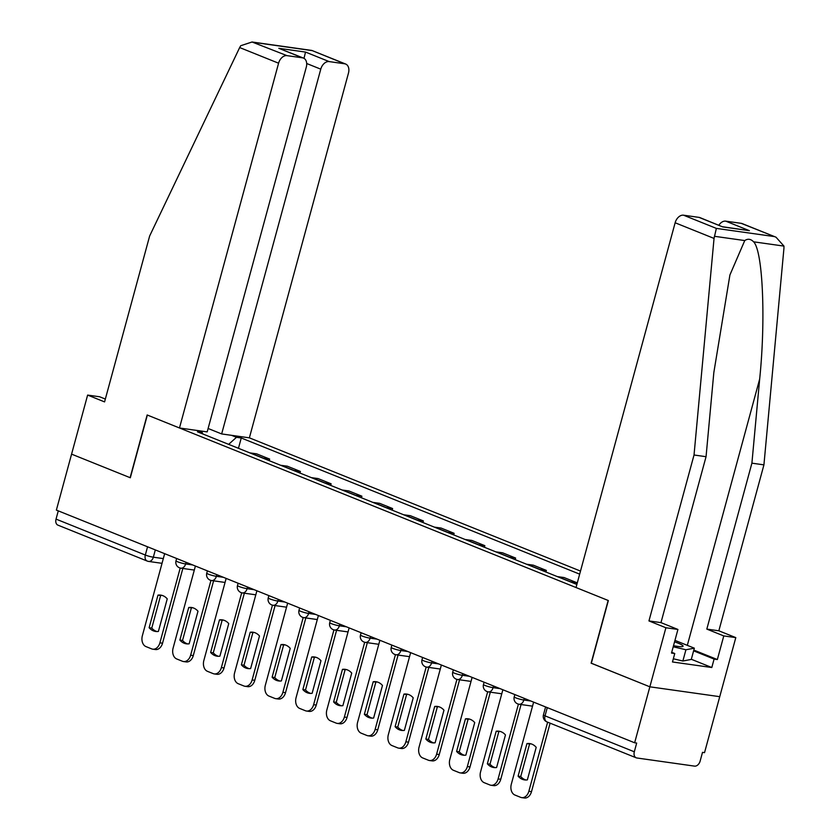 <?xml version="1.0" encoding="UTF-8"?>
<svg xmlns="http://www.w3.org/2000/svg" width="840" height="840" viewBox="0 0 840 840"><rect width="100%" height="100%" fill="white"/><g stroke="black" fill="none" stroke-linecap="round" stroke-linejoin="round"><path stroke-width="1.26" d="M580.503 571.074L249.375 437.84L348.474 73.08A8.81 6.08 111.9 0 0 345.649 64.04A8.81 6.08 111.9 0 0 344.663 63.777L329.175 61.593A8.81 6.08 111.9 0 0 320.764 69.164L306.695 63.504M591.328 663.212L649.856 686.816L719.744 696.675L704.54 752.64L702.502 752.356L700.14 761.072A5.87 4.053 111.9 0 1 694.533 766.122L636.867 757.985A5.87 4.053 111.9 0 1 636.195 757.806L546.913 721.885A5.87 4.053 -68.1 0 1 545.034 715.859L634.316 751.79A5.87 4.053 111.9 0 0 636.195 757.806M105.347 399.063L99.645 396.774L87.623 395.084L56.374 510.101L634.641 742.78L649.856 686.816L719.744 696.675L735.798 637.613L723.775 635.922L706.818 629.097L718.841 630.798L735.798 637.613M591.119 663.18L608.16 600.464L147.347 415.055L130.316 477.771L71.579 454.136L130.116 477.687L147.157 414.971L179.477 427.98L278.586 63.21L239.673 47.555L240.755 45.707L252.053 42L286.986 55.64A8.81 6.08 111.9 0 0 278.586 63.21M162.036 563.325L148.575 561.425A5.87 4.19 -82 0 1 147.872 561.236A5.87 4.053 -68.1 0 1 147.21 561.057L57.918 525.137A5.87 4.053 -68.1 0 1 56.038 519.11L145.32 555.041A5.87 0.714 15.2 0 0 153.342 557.193L163.317 558.6M58.275 510.878L56.038 519.11M634.316 751.79L636.678 743.064L634.641 742.78M570.381 581.857A13.503 9.324 -68.1 0 1 570.885 581.91L577.101 582.792L564.091 577.553L557.875 576.681A13.503 9.324 111.9 0 0 557.372 576.629M576.671 584.388L577.101 582.792M539.637 569.489A13.503 9.324 -68.1 0 1 540.141 569.541L546.357 570.413L533.347 565.183L527.131 564.301A13.503 9.324 111.9 0 0 526.628 564.249M545.926 572.019L546.357 570.413M508.893 557.12A13.503 9.324 -68.1 0 1 509.397 557.172L515.613 558.044L502.604 552.815L496.388 551.933A13.503 9.324 111.9 0 0 495.884 551.88M515.172 559.65L515.613 558.044M478.139 544.74A13.503 9.324 -68.1 0 1 478.653 544.793L484.858 545.675L471.86 540.435L465.644 539.563A13.503 9.324 111.9 0 0 465.14 539.511M484.428 547.271L484.858 545.675M447.394 532.371A13.503 9.324 -68.1 0 1 447.899 532.423L454.115 533.306L441.105 528.066L434.889 527.194A13.503 9.324 111.9 0 0 434.385 527.142M453.684 534.902L454.115 533.306M416.651 520.002A13.503 9.324 -68.1 0 1 417.155 520.055L423.37 520.937L410.361 515.697L404.145 514.826A13.503 9.324 111.9 0 0 403.641 514.773M422.94 522.533L423.37 520.937M385.906 507.633A13.503 9.324 -68.1 0 1 386.411 507.685L392.627 508.557L379.617 503.328L373.401 502.446A13.503 9.324 111.9 0 0 372.897 502.394M392.185 510.163L392.627 508.557M355.152 495.264A13.503 9.324 -68.1 0 1 355.667 495.317L361.872 496.188L348.873 490.959L342.657 490.077A13.503 9.324 111.9 0 0 342.153 490.025M361.442 497.784L361.872 496.188M324.408 482.885A13.503 9.324 -68.1 0 1 324.912 482.937L331.128 483.819L318.119 478.58L311.903 477.708A13.503 9.324 111.9 0 0 311.399 477.656M330.697 485.415L331.128 483.819M293.664 470.516A13.503 9.324 -68.1 0 1 294.168 470.568L300.384 471.45L287.375 466.211L281.159 465.339A13.503 9.324 111.9 0 0 280.655 465.286M299.954 473.046L300.384 471.45M262.92 458.147A13.503 9.324 -68.1 0 1 263.424 458.199L269.64 459.07L256.63 453.842L250.415 452.959A13.503 9.324 111.9 0 0 249.911 452.918M269.199 460.677L269.64 459.07M202.85 433.976L202.23 432.485L197.442 431.802L576.87 584.462M202.23 432.485L197.305 430.5M231.546 435.33L236.471 437.315L228.648 444.36M579.663 574.15L241.259 437.987L236.471 437.315M238.455 448.308L241.259 437.987M201.327 432.117L201.579 431.099M526.942 743.589A18.354 13.094 98 0 1 529.715 743.568A18.354 13.094 98 0 1 536.204 747.317L527.352 779.888A18.354 13.094 98 0 1 524.591 779.909A18.354 13.094 98 0 1 518.091 776.16L526.942 743.589L529.589 743.967A18.354 13.094 98 0 1 531.027 743.851M529.589 743.967L520.737 776.538A18.354 13.094 98 0 0 525.924 780.003M550.106 723.167L531.5 791.658A8.81 6.279 98 0 1 524.36 798L521.714 797.622A8.81 6.279 -82 0 0 528.854 791.28L531.5 791.658M533.62 702.125L511.308 784.224A8.81 6.279 -82 0 0 514.931 795.039L520.643 797.339A8.81 6.279 -82 0 0 521.714 797.622M547.627 722.169L528.854 791.28M518.091 776.16L520.737 776.538M496.199 731.22A18.354 13.094 98 0 1 498.971 731.199A18.354 13.094 98 0 1 505.459 734.948L496.608 767.519A18.354 13.094 98 0 1 493.836 767.54A18.354 13.094 98 0 1 487.347 763.791L496.199 731.22L498.844 731.587A18.354 13.094 98 0 1 500.283 731.482M498.844 731.587L489.993 764.169A18.354 13.094 98 0 0 495.18 767.634M521.062 704.54L500.756 779.289A8.81 6.279 98 0 1 493.616 785.631L490.959 785.253A8.81 6.279 -82 0 0 498.11 778.911L500.756 779.289M502.866 689.755L480.564 771.855A8.81 6.279 -82 0 0 484.187 782.67L489.899 784.97A8.81 6.279 -82 0 0 490.959 785.253M518.427 704.13L498.11 778.911M487.347 763.791L489.993 764.169M465.455 718.851A18.354 13.094 98 0 1 468.216 718.83A18.354 13.094 98 0 1 474.716 722.568L465.864 755.15A18.354 13.094 98 0 1 463.092 755.171A18.354 13.094 98 0 1 456.603 751.422L465.455 718.851L468.101 719.219A18.354 13.094 98 0 1 469.529 719.103M468.101 719.219L459.249 751.8A18.354 13.094 98 0 0 464.425 755.265M490.319 692.171L470.012 766.909A8.81 6.279 98 0 1 462.861 773.262L460.215 772.884A8.81 6.279 -82 0 0 467.355 766.542L470.012 766.909M472.122 677.387L449.82 759.486A8.81 6.279 -82 0 0 453.443 770.301L459.155 772.601A8.81 6.279 -82 0 0 460.215 772.884M487.673 691.761L467.355 766.542M456.603 751.422L459.249 751.8M706.818 629.097L751.905 463.166L763.928 464.867L783.941 248.283L783.962 246.099L776.013 237.206L741.216 223.335A8.81 6.08 -68.1 0 1 742.203 223.597L776.013 237.206M751.905 463.166L759.675 379.029C765.839 319.337 762.825 251.076 753.627 241.826C750.74 238.907 747.779 238.497 744.755 240.566L729.918 274.953L713.832 372.55L706.052 456.697L660.975 622.629L677.922 629.454L671.506 653.069L674.762 653.53L672.473 661.973L711.795 667.517L714.095 659.085L693.609 650.843M763.928 464.867L718.841 630.798M683.54 215.197L716.363 228.396L714.042 238.423L694.029 454.997L648.952 620.928L665.9 627.753L649.856 686.816L591.318 663.264L608.349 600.548L576.03 587.538L675.139 222.768A8.81 6.08 -68.1 0 1 683.54 215.197L699.027 217.382A8.81 6.08 -68.1 0 1 700.025 217.644L722.683 226.895L699.027 217.382M665.9 627.753L677.922 629.454M693.819 650.076L717.35 659.547L723.775 635.922M717.35 659.547L714.095 659.085M648.952 620.928L660.975 622.629M694.029 454.997L706.052 456.697M718.861 225.225A8.81 6.08 -68.1 0 1 725.728 221.151L741.216 223.335M671.706 652.302L674.762 653.53M711.795 667.517L691.32 659.274M725.728 221.151L749.375 230.664L722.683 226.758M239.673 47.555L149.656 235.966L104.57 401.898L87.623 395.084M249.375 437.84L221.655 433.933L320.764 69.164M179.477 427.98L207.186 431.897L306.296 67.127A8.81 6.08 111.9 0 0 303.471 58.086A8.81 6.08 111.9 0 0 302.474 57.824L286.986 55.64M208.121 428.484L221.655 433.933M304.006 58.349L305.519 52.07L329.175 61.593M302.474 57.824L278.828 48.31L303.471 58.086M344.663 63.777L311.84 50.442L345.649 64.04M673.512 645.687A19.089 2.321 15.2 0 0 677.45 646.359A19.089 2.321 15.2 0 0 682.51 646.569A19.089 2.321 15.2 0 0 674.562 641.823M674.95 640.374L694.333 648.175L691.278 659.421L682.868 661.017L673.333 658.78M694.333 648.175L685.923 649.761L673.207 646.779M682.868 661.017L685.923 649.761M434.7 706.472A18.354 13.094 98 0 1 437.472 706.45A18.354 13.094 98 0 1 443.971 710.199L435.12 742.78A18.354 13.094 98 0 1 432.348 742.802A18.354 13.094 98 0 1 425.849 739.053L434.7 706.472L437.356 706.85A18.354 13.094 98 0 1 438.784 706.734M437.356 706.85L428.505 739.421A18.354 13.094 98 0 0 433.681 742.885M459.575 679.791L439.257 754.541A8.81 6.279 98 0 1 432.117 760.883L429.471 760.515A8.81 6.279 -82 0 0 436.611 754.173L439.257 754.541M441.378 665.018L419.066 747.106A8.81 6.279 -82 0 0 422.688 757.932L428.411 760.231A8.81 6.279 -82 0 0 429.471 760.515M456.929 679.381L436.611 754.173M425.849 739.053L428.505 739.421M403.956 694.102A18.354 13.094 98 0 1 406.728 694.082A18.354 13.094 98 0 1 413.217 697.83L404.366 730.401A18.354 13.094 98 0 1 401.594 730.422A18.354 13.094 98 0 1 395.105 726.674L403.956 694.102L406.602 694.481A18.354 13.094 98 0 1 408.041 694.365M406.602 694.481L397.751 727.052A18.354 13.094 98 0 0 402.938 730.517M428.82 667.422L408.513 742.172A8.81 6.279 98 0 1 401.373 748.514L398.717 748.146A8.81 6.279 -82 0 0 405.867 741.794L408.513 742.172M410.634 652.649L388.322 734.738A8.81 6.279 -82 0 0 391.944 745.553L397.656 747.852A8.81 6.279 -82 0 0 398.717 748.146M426.185 667.013L405.867 741.794M395.105 726.674L397.751 727.052M373.212 681.734A18.354 13.094 98 0 1 375.984 681.712A18.354 13.094 98 0 1 382.473 685.461L373.622 718.032A18.354 13.094 98 0 1 370.85 718.053A18.354 13.094 98 0 1 364.361 714.304L373.212 681.734L375.858 682.101A18.354 13.094 98 0 1 377.286 681.996M375.858 682.101L367.006 714.683A18.354 13.094 98 0 0 372.194 718.148M398.076 655.053L377.769 729.803A8.81 6.279 98 0 1 370.629 736.145L367.973 735.767A8.81 6.279 -82 0 0 375.123 729.425L377.769 729.803M379.88 640.269L357.578 722.369A8.81 6.279 -82 0 0 361.2 733.183L366.912 735.483A8.81 6.279 -82 0 0 367.973 735.767M395.441 654.644L375.123 729.425M364.361 714.304L367.006 714.683M342.457 669.365A18.354 13.094 98 0 1 345.23 669.344A18.354 13.094 98 0 1 351.729 673.092L342.878 705.663A18.354 13.094 98 0 1 340.106 705.684A18.354 13.094 98 0 1 333.617 701.936L342.457 669.365L345.114 669.732A18.354 13.094 98 0 1 346.542 669.627M345.114 669.732L336.262 702.314A18.354 13.094 98 0 0 341.439 705.779M367.332 642.684L347.025 717.433A8.81 6.279 98 0 1 339.875 723.775L337.229 723.398A8.81 6.279 -82 0 0 344.369 717.056L347.025 717.433M349.135 627.9L326.834 710A8.81 6.279 -82 0 0 330.456 720.815L336.168 723.114A8.81 6.279 -82 0 0 337.229 723.398M364.686 642.275L344.369 717.056M333.617 701.936L336.262 702.314M311.714 656.985A18.354 13.094 98 0 1 314.486 656.975A18.354 13.094 98 0 1 320.975 660.712L312.133 693.294A18.354 13.094 98 0 1 309.362 693.315A18.354 13.094 98 0 1 302.862 689.567L311.714 656.985L314.37 657.363A18.354 13.094 98 0 1 315.798 657.248M314.37 657.363L305.519 689.934A18.354 13.094 98 0 0 310.695 693.399M336.588 630.304L316.27 705.054A8.81 6.279 98 0 1 309.131 711.407L306.485 711.029A8.81 6.279 -82 0 0 313.625 704.687L316.27 705.054M318.392 615.531L296.079 697.63A8.81 6.279 -82 0 0 299.702 708.446L305.424 710.745A8.81 6.279 -82 0 0 306.485 711.029M333.942 629.895L313.625 704.687M302.862 689.567L305.519 689.934M280.969 644.616A18.354 13.094 98 0 1 283.742 644.595A18.354 13.094 98 0 1 290.231 648.344L281.379 680.925A18.354 13.094 98 0 1 278.607 680.946A18.354 13.094 98 0 1 272.118 677.198L280.969 644.616L283.616 644.994A18.354 13.094 98 0 1 285.054 644.879M283.616 644.994L274.764 677.565A18.354 13.094 98 0 0 279.951 681.03M305.834 617.936L285.526 692.685A8.81 6.279 98 0 1 278.387 699.027L275.73 698.659A8.81 6.279 -82 0 0 282.881 692.318L285.526 692.685M287.637 603.162L265.335 685.251A8.81 6.279 -82 0 0 268.957 696.077L274.669 698.376A8.81 6.279 -82 0 0 275.73 698.659M303.198 617.526L282.881 692.318M272.118 677.198L274.764 677.565M250.226 632.247A18.354 13.094 98 0 1 252.998 632.226A18.354 13.094 98 0 1 259.486 635.975L250.635 668.546A18.354 13.094 98 0 1 247.863 668.567A18.354 13.094 98 0 1 241.374 664.818L250.226 632.247L252.872 632.625A18.354 13.094 98 0 1 254.299 632.51M252.872 632.625L244.02 665.196A18.354 13.094 98 0 0 249.207 668.661M275.09 605.567L254.783 680.316A8.81 6.279 98 0 1 247.632 686.658L244.986 686.28A8.81 6.279 -82 0 0 252.137 679.938L254.783 680.316M256.893 590.793L234.591 672.882A8.81 6.279 -82 0 0 238.214 683.697L243.925 685.997A8.81 6.279 -82 0 0 244.986 686.28M272.454 605.157L252.137 679.938M241.374 664.818L244.02 665.196M219.471 619.878A18.354 13.094 98 0 1 222.243 619.857A18.354 13.094 98 0 1 228.743 623.606L219.891 656.176A18.354 13.094 98 0 1 217.119 656.198A18.354 13.094 98 0 1 210.63 652.449L219.471 619.878L222.128 620.246A18.354 13.094 98 0 1 223.555 620.141M222.128 620.246L213.276 652.827A18.354 13.094 98 0 0 218.453 656.292M244.346 593.198L224.039 667.947A8.81 6.279 98 0 1 216.888 674.289L214.242 673.911A8.81 6.279 -82 0 0 221.382 667.569L224.039 667.947M226.149 578.413L203.847 660.513A8.81 6.279 -82 0 0 207.459 671.328L213.181 673.627A8.81 6.279 -82 0 0 214.242 673.911M241.7 592.788L221.382 667.569M210.63 652.449L213.276 652.827M188.727 607.509A18.354 13.094 98 0 1 191.499 607.488A18.354 13.094 98 0 1 197.988 611.236L189.147 643.808A18.354 13.094 98 0 1 186.375 643.828A18.354 13.094 98 0 1 179.876 640.08L188.727 607.509L191.384 607.876A18.354 13.094 98 0 1 192.811 607.772M191.384 607.876L182.532 640.458A18.354 13.094 98 0 0 187.709 643.923M213.602 580.828L193.284 655.578A8.81 6.279 98 0 1 186.144 661.92L183.498 661.542A8.81 6.279 -82 0 0 190.638 655.2L193.284 655.578M195.405 566.045L173.093 648.144A8.81 6.279 -82 0 0 176.715 658.959L182.438 661.259A8.81 6.279 -82 0 0 183.498 661.542M210.956 580.419L190.638 655.2M179.876 640.08L182.532 640.458M157.983 595.13A18.354 13.094 98 0 1 160.755 595.119A18.354 13.094 98 0 1 167.244 598.857L158.393 631.438A18.354 13.094 98 0 1 155.621 631.46A18.354 13.094 98 0 1 149.132 627.711L157.983 595.13L160.629 595.508A18.354 13.094 98 0 1 162.067 595.392M160.629 595.508L151.778 628.078A18.354 13.094 98 0 0 156.965 631.544M182.847 568.449L162.54 643.199A8.81 6.279 98 0 1 155.4 649.541L152.744 649.173A8.81 6.279 -82 0 0 159.894 642.831L162.54 643.199M164.651 553.675L142.349 635.775A8.81 6.279 -82 0 0 145.971 646.59L151.683 648.889A8.81 6.279 -82 0 0 152.744 649.173M180.212 568.04L159.894 642.831M149.132 627.711L151.778 628.078M176.642 558.495L176.012 560.816A5.87 0.714 15.2 0 0 177.597 561.782A5.87 0.714 15.2 0 0 185.619 563.945L192.644 564.932M186.06 562.286L185.619 563.945A5.87 4.19 98 0 1 180.852 568.176A5.87 4.19 98 0 1 180.149 567.976M207.386 570.864L206.756 573.184A5.87 0.714 15.2 0 0 208.341 574.15A5.87 0.714 15.2 0 0 216.363 576.313L223.388 577.3M216.815 574.665L216.363 576.313A5.87 4.19 98 0 1 211.596 580.545A5.87 4.19 98 0 1 210.893 580.356M238.13 583.233L237.5 585.564A5.87 0.714 15.2 0 0 239.096 586.52A5.87 0.714 15.2 0 0 247.107 588.683L254.132 589.68M247.559 587.034L247.107 588.683A5.87 4.19 98 0 1 242.351 592.914A5.87 4.19 98 0 1 241.637 592.725M268.873 595.613L268.243 597.933A5.87 0.714 15.2 0 0 269.84 598.899A5.87 0.714 15.2 0 0 277.851 601.051L284.875 602.049M278.303 599.403L277.851 601.051A5.87 4.19 98 0 1 273.094 605.283A5.87 4.19 98 0 1 272.391 605.094M299.628 607.981L298.998 610.302A5.87 0.714 15.2 0 0 300.584 611.268A5.87 0.714 15.2 0 0 308.606 613.431L315.63 614.418M309.057 611.772L308.606 613.431A5.87 4.19 98 0 1 303.839 617.652A5.87 4.19 98 0 1 303.135 617.463M330.372 620.351L329.742 622.671A5.87 0.714 15.2 0 0 331.328 623.637A5.87 0.714 15.2 0 0 339.35 625.8L346.374 626.787M339.801 624.141L339.35 625.8A5.87 4.19 98 0 1 334.582 630.032A5.87 4.19 98 0 1 333.879 629.843M361.116 632.72L360.486 635.04A5.87 0.714 15.2 0 0 362.082 636.006A5.87 0.714 15.2 0 0 370.094 638.169L377.118 639.156M370.545 636.521L370.094 638.169A5.87 4.19 98 0 1 365.337 642.4A5.87 4.19 98 0 1 364.623 642.212M391.86 645.099L391.23 647.42A5.87 0.714 15.2 0 0 392.826 648.385A5.87 0.714 15.2 0 0 400.848 650.538L407.862 651.536M401.289 648.889L400.848 650.538A5.87 4.19 98 0 1 396.081 654.77A5.87 4.19 98 0 1 395.378 654.581M422.615 657.468L421.985 659.788A5.87 0.714 15.2 0 0 423.57 660.755A5.87 0.714 15.2 0 0 431.592 662.918L438.617 663.904M432.044 661.259L431.592 662.918A5.87 4.19 98 0 1 426.825 667.139A5.87 4.19 98 0 1 426.122 666.95M453.358 669.837L452.729 672.158A5.87 0.714 15.2 0 0 454.314 673.124A5.87 0.714 15.2 0 0 462.336 675.287L469.361 676.274M462.788 673.627L462.336 675.287A5.87 4.19 98 0 1 457.569 679.508A5.87 4.19 98 0 1 456.866 679.319M484.103 682.206L483.473 684.526A5.87 0.714 15.2 0 0 485.069 685.493A5.87 0.714 15.2 0 0 493.08 687.655L500.105 688.643M493.531 685.997L493.08 687.655A5.87 4.19 98 0 1 488.324 691.887A5.87 4.19 98 0 1 487.61 691.698M514.846 694.575L514.216 696.896A5.87 0.714 15.2 0 0 515.812 697.861A5.87 0.714 15.2 0 0 523.835 700.025L530.849 701.022M524.276 698.376L523.835 700.025A5.87 4.19 98 0 1 519.067 704.256A5.87 4.19 98 0 1 518.364 704.067M155.316 549.917L153.342 557.193A5.87 4.19 -82 0 1 148.575 561.425A5.87 5.87 0 0 1 147.21 561.057A5.87 4.053 -68.1 0 1 145.32 555.041L147.556 546.798M281.159 465.339L294.168 470.568M311.903 477.708L324.912 482.937M342.657 490.077L355.667 495.317M373.401 502.446L386.411 507.685M404.145 514.826L417.155 520.055M434.889 527.194L447.899 532.423M465.644 539.563L478.653 544.793M496.388 551.933L509.397 557.172M527.131 564.301L540.141 569.541M557.875 576.681L570.885 581.91M250.415 452.959L263.424 458.199M545.601 706.954L543.438 714.893A5.87 0.714 15.2 0 0 545.034 715.859L547.271 707.626M783.962 246.099L753.627 241.826M744.755 240.566L714.42 236.292M716.363 228.396L774.029 236.534M749.375 230.664L722.683 226.895M714.042 238.423L675.139 222.768M687.32 645.351L759.675 379.029M311.84 50.568L254.173 42.43M278.828 48.31L305.519 52.07M514.216 696.896A5.87 5.87 0 0 0 519.067 704.256L532.518 706.157M483.473 684.526A5.87 5.87 0 0 0 488.324 691.887L501.774 693.788M452.729 672.158A5.87 5.87 0 0 0 457.569 679.508L471.03 681.408M421.985 659.788A5.87 5.87 0 0 0 426.825 667.139L440.286 669.039M391.23 647.42A5.87 5.87 0 0 0 396.081 654.77L409.531 656.67M360.486 635.04A5.87 5.87 0 0 0 365.337 642.4L378.788 644.301M329.742 622.671A5.87 5.87 0 0 0 334.582 630.032L348.044 631.922M298.998 610.302A5.87 5.87 0 0 0 303.839 617.652L317.3 619.553M268.243 597.933A5.87 5.87 0 0 0 273.094 605.283L286.545 607.183M237.5 585.564A5.87 5.87 0 0 0 242.351 592.914L255.801 594.815M206.756 573.184A5.87 5.87 0 0 0 211.596 580.545L225.057 582.446M176.012 560.816A5.87 5.87 0 0 0 180.852 568.176L194.313 570.066M543.438 714.893A5.87 5.87 0 0 0 546.913 721.885M311.84 50.442L252.053 42"/></g></svg>
